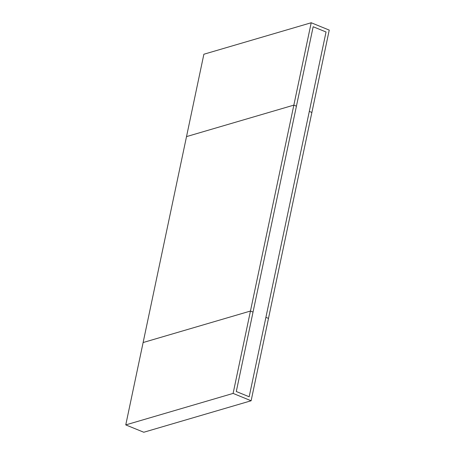<?xml version="1.0" encoding="UTF-8"?>
<svg xmlns="http://www.w3.org/2000/svg" width="455" height="455" viewBox="0 0 455 455"><rect width="100%" height="100%" fill="white"/><g stroke="black" fill="none" stroke-linecap="round" stroke-linejoin="round"><path stroke-width="0.68" d="M249.169 396.771L236.293 391.522L249.169 396.771L326.042 31.986L313.165 26.743L326.042 31.986L249.169 396.771L265.908 317.34L268.484 318.392L251.126 400.764L233.102 393.416L250.455 311.044L253.031 312.096L236.293 391.522L313.165 26.743L236.293 391.522L249.169 396.771L236.293 391.522L253.031 312.096L250.455 311.044L143.12 342.535L250.455 311.044L233.102 393.416L125.762 424.902L233.102 393.416L251.126 400.764L143.791 432.25L251.126 400.764L268.484 318.392L265.908 317.34L249.169 396.771M296.427 106.169L293.85 105.122L186.516 136.608L293.85 105.122L311.209 22.75L203.874 54.236L186.516 136.608L203.874 54.236L311.209 22.75L329.238 30.098L311.88 112.465L309.303 111.418L326.042 31.986L313.165 26.743L296.427 106.169L313.165 26.743L326.042 31.986L309.303 111.418L311.88 112.465L329.238 30.098L311.209 22.75L293.85 105.122L296.427 106.169L293.85 105.122L296.427 106.169L253.031 312.096L250.455 311.044L143.12 342.535L125.762 424.902L143.791 432.25L125.762 424.902L186.516 136.608L293.85 105.122L250.455 311.044L253.031 312.096L296.427 106.169M143.12 342.535L250.455 311.044L293.85 105.122L186.516 136.608L143.12 342.535M311.88 112.465L268.484 318.392L265.908 317.34L268.484 318.392L311.88 112.465L309.303 111.418L311.88 112.465M309.303 111.418L265.908 317.34L309.303 111.418"/></g></svg>
